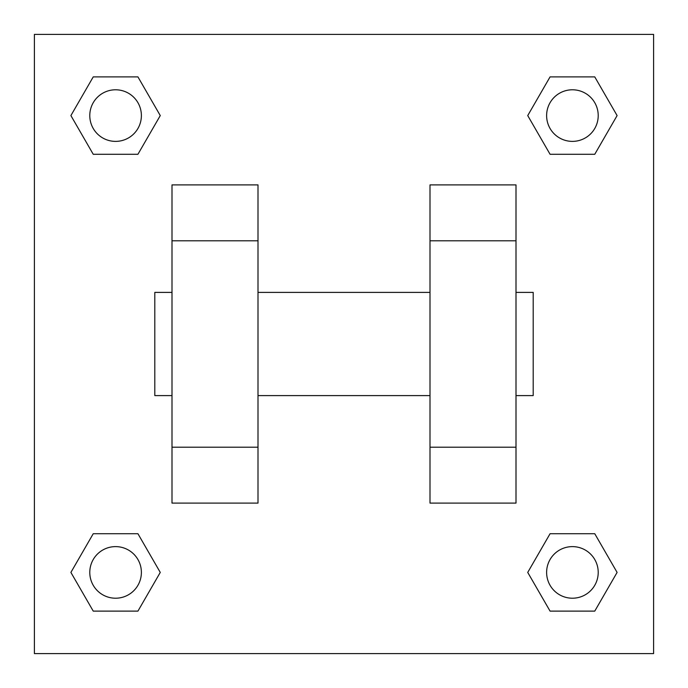 <?xml version="1.0" encoding="UTF-8"?>
<svg xmlns="http://www.w3.org/2000/svg" width="688" height="688" viewBox="0 0 688 688"><rect width="100%" height="100%" fill="white"/><g stroke="black" fill="none" stroke-linecap="round" stroke-linejoin="round"><path stroke-width="1.03" d="M160.27 115.584L137.927 154.284L93.241 154.284L70.898 115.584L93.241 76.884L137.927 76.884L160.27 115.584L137.927 154.284L121.501 154.284M121.501 533.716L137.927 533.716L160.27 572.416L137.927 611.116L93.241 611.116L70.898 572.416L93.241 533.716L137.927 533.716M566.499 154.284L550.073 154.284L527.73 115.584L550.073 76.884L594.759 76.884L617.102 115.584L594.759 154.284L550.073 154.284M527.73 572.416L550.073 533.716L594.759 533.716L617.102 572.416L594.759 611.116L550.073 611.116L527.73 572.416L550.073 533.716L566.499 533.716M34.4 34.4L653.6 34.4L653.6 653.6L34.4 653.6L34.4 34.4M172 240.8L172 503.1L258 503.1L258 184.9L172 184.9L172 240.8L258 240.8M430 240.8L430 503.1L516 503.1L516 184.9L430 184.9L430 240.8L516 240.8M516 395.6L533.2 395.6L533.2 292.4L516 292.4M172 292.4L154.8 292.4L154.8 395.6L172 395.6M172 447.2L258 447.2M430 447.2L516 447.2M172 503.1L258 503.1M430 503.1L516 503.1M594.759 611.116L550.073 611.116L594.759 611.116L617.102 572.416M550.073 533.716L594.759 533.716L550.073 533.716M598.216 572.416A25.8 25.8 0 0 0 559.516 550.073A25.8 25.8 0 0 0 559.516 594.759A25.8 25.8 0 0 0 598.216 572.416M70.898 572.416L93.241 533.716M137.927 611.116L93.241 611.116L137.927 611.116L160.27 572.416M141.384 572.416A25.8 25.8 0 0 0 102.684 550.073A25.8 25.8 0 0 0 102.684 594.759A25.8 25.8 0 0 0 141.384 572.416M527.73 115.584L550.073 76.884L594.759 76.884L550.073 76.884M617.102 115.584L594.759 154.284M598.216 115.584A25.8 25.8 0 0 0 559.516 93.241A25.8 25.8 0 0 0 559.516 137.927A25.8 25.8 0 0 0 598.216 115.584M70.898 115.584L93.241 76.884L137.927 76.884L93.241 76.884M137.927 154.284L93.241 154.284L137.927 154.284M141.384 115.584A25.8 25.8 0 0 0 102.684 93.241A25.8 25.8 0 0 0 102.684 137.927A25.8 25.8 0 0 0 141.384 115.584M258 395.6L430 395.6M258 292.4L430 292.4"/></g></svg>
